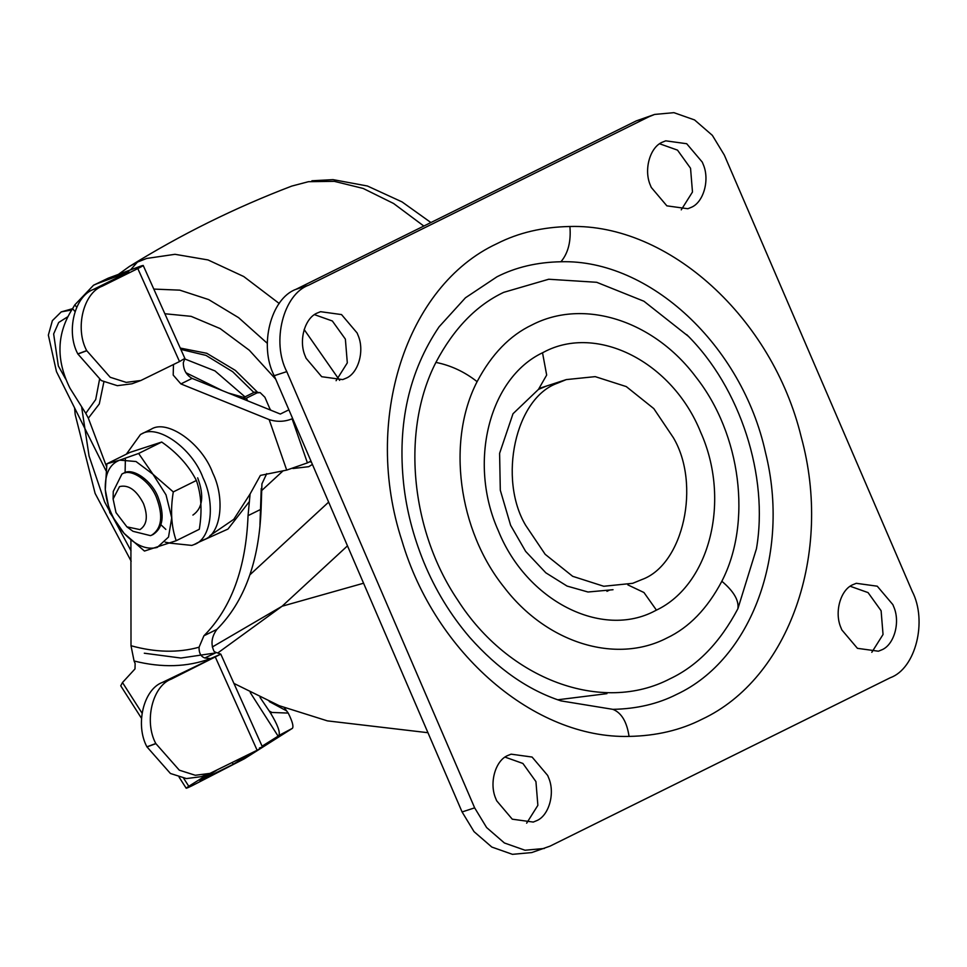 <?xml version="1.0" encoding="UTF-8"?>
<svg xmlns="http://www.w3.org/2000/svg" width="967" height="967" viewBox="0 0 967 967"><rect width="100%" height="100%" fill="white"/><g stroke="black" fill="none" stroke-linecap="round" stroke-linejoin="round"><path stroke-width="1.45" d="M197.679 477.819C204.339 495.793 202.756 508.207 192.916 515.085M232.201 762.588L233.277 764.268L199.964 780.744L216.681 770.264M173.468 364.547L173.202 375.075L180.902 383.923L269.152 419.581C276.961 422.108 284.624 421.842 292.107 418.808L307.421 462.879L286.703 470.107L260.401 475.401L250.09 493.98L248.048 515.653C245.993 568.149 231.282 608.207 203.904 635.803L199.069 647.213C198.876 652.906 200.785 656.496 204.786 657.971L216.403 652.52L220.802 654.139L210.552 658.575C187.417 667.157 161.924 667.967 134.075 660.993L135.138 663.531L134.993 668.922L122.483 682.533L142.004 713.066M284.286 707.651L288.226 713.078C292.36 721.334 293.75 726.41 292.433 728.32L244.458 758.732L191.889 785.82C185.664 788.83 184.624 788.987 188.783 786.28L186.184 788.226L179.113 777.166M250.235 692.529L278.109 736.141L278.895 735.464C280.357 732.176 277.602 724.742 270.615 713.175L271.957 712.461L288.226 713.078M278.109 736.141L262.093 746.186M249.982 753.789L233.277 764.268M208.425 773.963L188.783 786.28L183.633 778.217M271.957 712.461L269.225 710.999L260.014 697.376M269.225 710.999L270.615 713.175M141.46 718.251L120.73 685.808L122.483 682.533M134.075 660.993L131.004 645.726C155.433 652.495 178.121 652.991 199.069 647.213M130.908 540.202L131.004 645.726M215.895 652.471L214.07 651.371C210.576 644.058 211.531 636.721 216.946 629.348C244.276 601.812 258.987 561.851 261.09 509.464L261.936 483.826L266.723 473.661M204.786 657.971L210.552 658.575M171.389 679.064C152.435 685.905 143.865 721.358 155.784 743.526L179.306 770.179L195.322 775.28L209.984 773.382L201.1 776.682L186.438 778.58L170.422 773.479L146.911 746.814C134.981 724.646 143.551 689.205 162.504 682.364L171.389 679.064L220.802 654.139L262.516 747.14M259.422 748.011C264.064 746.379 263.302 747.116 257.125 750.247L215.423 657.27M209.984 773.382L257.125 750.247M162.504 682.364L211.628 658.684M93.4 289.459L102.272 286.172C83.331 293.013 74.761 328.454 86.679 350.622L110.202 377.275L126.206 382.376L140.868 380.49L131.995 383.778L117.333 385.676L101.317 380.575L77.807 353.91C65.877 331.754 74.447 296.301 93.4 289.459L128.937 271.872L97.075 283.694L108.256 278.158L93.545 285.217L74.797 304.883L76.719 307.192M108.256 278.158L140.118 266.336C144.76 264.704 143.998 265.442 137.81 268.572L102.272 286.172M140.118 266.336L143.213 265.466L184.902 358.455L183.319 362.685C183.379 369.853 186.293 375.087 192.082 378.387L280.333 414.045L288.891 409.815M103.88 381.905L99.287 403.964L88.348 418.179L106.491 466.445M97.075 283.694L93.545 285.217M88.348 418.179L85.773 413.344L95.697 399.564L99.516 379.511M74.991 311.519L72.585 308.618C56.678 333.252 55.808 359.784 69.975 388.202L85.773 413.344M72.585 308.618L74.797 304.883M184.842 358.419L179.511 361.561L137.81 268.572M307.421 462.879L310.987 461.114M140.868 380.49L179.511 361.561M275.692 379.161L249.305 350.235L220.15 328.587L191.115 316.342L164.849 313.743M257.077 391.78L235.344 370.397L206.757 353.281L180.237 348.06M270.833 410.213L269.817 408.678M257.101 392.856L254.551 392.131L260.159 392.626L257.101 392.856L246.404 398.15L247.552 400.797M270.397 410.032L264.898 397.256L260.159 392.626M254.551 392.131L243.853 397.425L228.139 392.965M72.537 308.703L61.235 311.894L52.375 320.657L48.35 335.102L56.461 371.618L105.947 470.651M71.703 309.96L61.235 311.894M242.657 398.827L246.404 398.15M259.954 524.827L261.247 488.492M65.696 379.076L58.334 365.937L53.644 333.941L58.685 322.482L67.811 316.729M261.163 505.088L260.449 519.4M681.252 209.851L692.481 192.01L690.547 168.27L677.504 150.127L659.736 143.817M690.873 207.506C703.384 202.877 710.165 179.935 703.118 164.172L702.308 162.154L686.691 143.72L665.719 140.831L662.685 142.064C650.175 146.694 643.393 169.636 650.44 185.398L651.262 187.417L666.867 205.85L687.839 208.739L690.873 207.506M871.811 652.326L883.04 634.485L881.106 610.745L868.064 592.602L850.295 586.292M881.433 649.981C893.943 645.352 900.724 622.422 893.677 606.647L892.867 604.629L877.25 586.195L856.279 583.306L853.257 584.539C840.734 589.169 833.953 612.111 841.012 627.873L841.822 629.892L857.427 648.325L878.399 651.214L881.433 649.981M526.652 823.183L537.87 805.342L535.936 781.602L522.905 763.459L505.137 757.149M536.262 820.838C548.785 816.208 555.554 793.266 548.507 777.504L547.697 775.486L532.092 757.052L511.108 754.163L508.086 755.396C495.563 760.026 488.794 782.968 495.841 798.73L496.651 800.749L512.268 819.182L533.24 822.071L536.262 820.838M336.093 380.708L347.31 362.867L345.376 339.127L332.346 320.984L314.565 314.674M345.702 378.363C358.225 373.733 364.994 350.791 357.947 335.029L357.137 333.011L341.532 314.577L320.548 311.688L317.527 312.921C305.004 317.551 298.235 340.493 305.282 356.255L306.092 358.273L321.697 376.707L342.681 379.596L345.702 378.363M686.667 334.594C740.649 387.694 768.838 476.646 756.448 548.748L737.906 608.69C720.077 642.463 697.473 665.804 670.107 678.737C602.006 714.371 508.545 679.741 457.693 600.048C410.238 529.819 401.1 430.097 435.912 362.395C453.741 328.635 476.344 305.294 503.71 292.348L548.7 279.245L596.687 282.291L643.913 301.233L688.25 336.214M497.002 276.78C515.798 267.206 537.108 262.202 560.945 261.755C649.534 259.108 742.076 345.4 765.477 452.483C790.68 553.015 751.722 659.301 676.815 694.318C658.019 703.891 636.709 708.896 612.873 709.343L560.993 700.894C528.236 690.208 497.836 669.055 469.793 637.446C450.646 615.121 435.307 590.003 423.788 562.093C413.175 535.923 406.454 509.875 403.65 483.959C397.244 423.727 409.065 371.352 439.091 326.81L465.453 297.788L497.002 276.78M654.623 114.432L636.286 120.887L295.975 289.326C270.724 298.452 258.745 345.956 274.205 375.716L462.081 811.954L474.035 831.644L491.816 847.056L512.462 854.332L531.765 852.568L550.102 846.113L890.414 677.674C915.664 668.548 927.631 621.044 912.183 591.284L724.307 155.046L712.353 135.356L694.572 119.944L673.926 112.668L654.623 114.432L648.857 116.789L308.546 285.229C283.295 294.355 271.316 341.859 286.776 371.618L474.652 807.856L486.606 827.547L504.387 842.97L525.021 850.235L544.336 848.47M525.637 525.274C498.041 478.943 515.169 398.271 557.21 383.295L566.287 379.596L595.201 376.634L626.29 386.595L653.801 408.606L673.322 437.628C700.918 483.959 683.79 564.631 641.75 579.608L632.672 583.319L603.759 586.268L572.669 576.308L545.158 554.296L525.637 525.274M609.536 590.1L606.95 591.321M606.925 693.653L557.729 699.782M222.265 390.583L185.966 372.742M212.305 646.996L282.086 606.236L218.071 652.761M311.362 461.996L309.476 461.863M312.414 464.426L308.739 466.686L292.953 468.524M427.946 732.708L327.402 720.874L279.233 705.705L233.954 683.427M126.339 454.176L140.517 434.461L151.13 429.239C166.953 418.82 201.873 443.152 212.752 472.996C225.456 498.827 221.008 534.678 203.662 539.791M165.84 529.396L161.018 524.851M140.517 434.461L141.4 434.05C157.222 423.631 192.143 447.975 203.022 477.807C215.738 503.638 211.29 539.489 193.944 544.614L191.829 545.412L169.66 543.103M125.094 472.948L125.372 459.228M204.557 539.381L193.944 544.614M124.163 533.433L124.006 533.252C112.958 520.343 106.721 505.874 105.306 489.834L105.282 489.604C104.823 473.915 109.622 464.1 119.715 460.147L106.878 463.809L129.965 452.387L161.719 442.04C177.239 452.846 188.795 465.659 196.386 480.49C201.341 494.741 202.308 510.999 199.299 529.287L176.199 540.71C171.244 526.459 170.277 510.201 173.286 491.913L152.955 474.241L166.01 494.85L171.715 517.841L168.512 537.072L157.295 547.395C146.694 550.175 135.658 545.521 124.163 533.433L144.458 551.057L176.199 540.71M105.306 489.834L109.791 512.607L124.006 533.252M119.715 460.147L135.996 461.513L152.955 474.241L138.632 453.463L119.715 460.147M113.103 498.972L119.533 486.594C128.49 484.443 136.468 490.112 143.503 503.614C148.169 516.305 146.984 524.96 139.961 529.602L126.919 526.87L116.004 512.583L113.103 498.972L113.26 491.441L121.951 474.011L123.909 473.056C132.697 467.266 152.097 480.792 158.141 497.364C164.813 515.496 163.133 527.861 153.1 534.473M121.951 474.011L122.446 473.782C131.234 467.992 150.634 481.506 156.678 498.09C163.35 516.209 161.67 528.586 151.638 535.198L150.465 535.645L132.999 531.306L126.919 526.87M153.584 534.243L151.638 535.198M106.878 463.809L105.282 489.604M196.386 480.49L173.286 491.913M161.719 442.04L138.632 453.463M144.313 653.221L180.914 658.043L214.71 653.063M292.433 728.32L278.895 735.464M269.261 701.558L286.655 710.902M249.438 501.474L227.958 529.07L196.772 543.116M169.273 542.934L165.176 542.149M286.703 470.107L269.152 419.581M209.912 535.682L233.784 519.327L250.09 493.98M203.904 635.803L216.946 629.348M146.96 746.935L155.844 743.647M248.048 515.653L261.102 509.198M180.902 383.923L192.082 378.387M155.784 743.526L146.911 746.814M86.679 350.622L77.807 353.91M77.856 354.043L86.74 350.743M81.724 407.59L89.073 456.073L104.641 501.97L131.065 550.864M267.291 343.309L238.595 317.66L208.679 299.589L179.777 290.148L153.801 289.085M279.245 303.517L243.732 276.526L208.038 259.942L175.003 254.309L146.646 258.455L137.447 262.093L130.497 269.902M137.447 262.093L129.348 266.493L118.385 274.398M339.622 380.357L304.146 329.517M423.824 226.048L393.593 203.493L363.169 188.444L334.328 181.349L308.473 181.687L291.804 186.075L308.473 181.687M253.862 392.469L232.672 371.715L205.971 355.385L180.853 349.413M245.002 396.857L214.976 370.905L184.504 358.854M613.03 589.713L588.009 592.009L567.061 586.075L545.835 572.815L525.637 551.371L510.624 525.311L500.302 490.209L499.601 453.342L513.006 413.743L538.45 389.411L546.669 375.075L542.523 352.774L543.792 352.133C597.135 323.546 672.536 362.069 700.688 432.285C731.088 500.024 710.032 584.636 656.436 610.129L655.167 610.769C601.825 639.368 526.423 600.845 498.271 530.617C467.871 462.891 488.927 378.266 542.523 352.774M627.861 584.878L643.949 592.517L656.436 610.129M721.841 581.252C752.241 522.531 741.036 434.183 695.938 377.057C653.583 320.343 583.705 298.102 532.055 324.9C509.887 335.38 491.562 354.297 477.106 381.663C446.452 440.831 458.153 530.073 504.037 587.162C546.476 642.958 615.665 664.559 666.904 638.015C689.072 627.523 707.385 608.606 721.841 581.252C733.711 591.272 739.066 600.422 737.906 608.69M435.912 362.395C450.9 365.417 464.631 371.836 477.106 381.663M560.945 261.755C568.173 253.161 571.159 241.399 569.901 226.496C668.826 223.655 772.391 317.889 801.22 436.951C833.167 553.293 789.072 678.665 701.909 719.303C680.49 730.194 656.206 735.899 629.058 736.407C534.521 738.885 435.114 653.281 401.97 540.843C362.601 420.899 405.802 285.845 497.05 243.611C518.469 232.709 542.753 227.003 569.901 226.496M612.873 709.343C621.491 712.776 626.882 721.793 629.058 736.407M462.081 811.954L474.652 807.856M274.205 375.716L286.776 371.618M295.975 289.326L308.546 285.229M636.286 120.887L648.857 116.789M347.479 545.859L282.086 606.236L363.568 583.222M249.824 574.894L328.647 502.115M261.658 490.595L283.174 470.736M74.556 407.832L75.208 414.613L95.104 493.4L131.174 561.211M129.348 266.493C180.926 234.473 235.078 207.675 291.804 186.075M430.895 222.543L402.03 201.898L367.412 186.002L333.011 179.632L311.894 180.781M546.645 385.99L538.45 389.411M566.287 379.596L540.686 387.936"/></g></svg>

